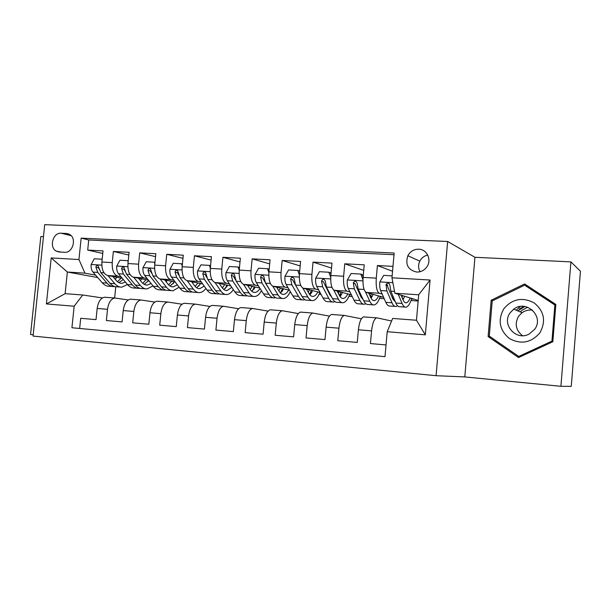 <?xml version="1.0" encoding="UTF-8"?>
<svg xmlns="http://www.w3.org/2000/svg" width="611" height="611" viewBox="0 0 611 611"><rect width="100%" height="100%" fill="white"/><g stroke="black" fill="none" stroke-linecap="round" stroke-linejoin="round"><path stroke-width="0.92" d="M520.236 306.508L516.226 310.22M418.695 249.204C413.884 249.227 410.271 251.404 407.85 255.734C405.085 264.555 408.033 270.001 416.702 272.055C420.941 272.139 424.347 270.39 426.913 266.808C431.931 259.835 426.936 249.235 418.695 249.204M427.738 255.077C424.202 255.864 421.559 257.88 419.818 261.134C418.123 264.769 418.199 268.298 420.055 271.719M464.803 376.926L560.913 386.305L571.262 386.351L580.45 271.231L570.911 261.882L474.938 257.292L447.642 241.475L436.086 375.704L464.803 376.926L474.938 257.292M447.642 241.475L44.718 224.649L33.063 336.088L436.086 375.704M43.465 236.663L40.815 236.533L30.55 334.523L33.2 334.782M392.972 266.373L377.399 265.541L392.545 271.269M382.196 294.105L379.309 293.257C376.811 291.684 375.796 286.651 376.277 278.165L363.11 277.386L364.232 264.838L344.764 263.799L363.736 270.398M349.966 291.951L347.033 291.157C344.314 289.583 343.183 284.611 343.634 276.241L330.841 275.492L331.972 263.12L313.038 262.111L331.513 268.092M318.621 289.866L315.643 289.102C312.717 287.544 311.473 282.633 311.908 274.377L299.459 273.644L300.589 261.447L282.175 260.462L300.177 265.922M288.109 287.842L285.1 287.117C281.984 285.551 280.625 280.701 281.045 272.559L268.932 271.849L270.062 259.812L252.144 258.858L269.68 263.891M258.422 285.872L255.375 285.177C252.068 283.619 250.617 278.83 251.014 270.795L239.229 270.1L240.36 258.232L222.916 257.3L240.001 261.951M229.507 283.962L226.429 283.283C222.954 281.74 221.403 276.997 221.778 269.077L210.306 268.397L211.437 256.689L194.451 255.78L211.108 260.11M201.34 282.099L198.239 281.442C194.596 279.907 192.954 275.225 193.313 267.397L182.139 266.74L183.269 255.184L166.727 254.298L182.964 258.346M173.891 280.289L170.767 279.655C166.971 278.12 165.245 273.491 165.589 265.77L154.698 265.128L155.836 253.718L139.705 252.855L155.538 256.658M147.136 278.524L143.982 277.906C140.049 276.378 138.239 271.803 138.575 264.181L127.959 263.555L129.089 252.29L113.371 251.449L112.241 262.631C111.92 270.154 113.799 274.683 117.877 276.203L121.047 276.806M128.814 255.024L113.371 251.449M79.651 328.474L80.698 318.293L96.026 319.629L97.164 308.448C98.195 301.704 100.678 297.962 104.618 297.229L105.413 297.274M128.257 299.97L114.891 298.008C110.996 298.748 108.537 302.514 107.505 309.296L106.367 320.531L122.085 321.905L123.223 310.579C124.247 303.743 126.668 299.948 130.487 299.191L131.258 299.23M154.782 302.063L141.019 299.993C137.254 300.757 134.855 304.576 133.84 311.45L132.702 322.829L148.824 324.235L149.962 312.763C150.978 305.836 153.33 301.987 157.019 301.208L157.76 301.246M181.986 304.217L167.826 302.033C164.183 302.819 161.862 306.691 160.853 313.657L159.715 325.182L176.258 326.625L177.404 315.009C178.404 307.99 180.68 304.079 184.239 303.277L184.95 303.308M209.917 306.439L195.321 304.118C191.823 304.927 189.57 308.861 188.578 315.918L187.44 327.603L204.425 329.085L205.571 317.308C206.556 310.189 208.756 306.226 212.17 305.393L212.857 305.431M238.588 308.731L223.55 306.264C220.197 307.096 218.028 311.091 217.042 318.247L215.904 330.085L233.349 331.605L234.494 319.668C235.464 312.458 237.58 308.425 240.849 307.57L241.498 307.6M268.038 311.106L252.534 308.463C249.334 309.326 247.249 313.382 246.279 320.63L245.141 332.636L263.066 334.202L264.204 322.096C265.159 314.787 267.19 310.686 270.291 309.808L270.91 309.838M298.298 313.565L282.297 310.724C279.258 311.61 277.264 315.734 276.317 323.089L275.179 335.256L293.601 336.86L294.739 324.594C295.678 317.178 297.61 313.015 300.543 312.106L301.124 312.129M329.398 316.124L312.878 313.046C310.021 313.962 308.12 318.148 307.188 325.61L306.05 337.944L324.991 339.601L326.121 327.152C327.045 319.629 328.886 315.406 331.628 314.466L332.178 314.489M361.376 318.789L344.306 315.429C341.641 316.376 339.846 320.638 338.929 328.199L337.791 340.717L357.267 342.412L358.405 329.795C359.306 322.157 361.04 317.857 363.591 316.895L364.095 316.91M363.11 277.386C362.644 285.826 363.698 290.836 366.287 292.409L383.616 297.336M392.033 296.992L393.484 297.42M330.841 275.492C330.391 283.81 331.574 288.759 334.377 290.332L351.378 294.838M359.887 294.655L360.971 294.953M370.801 297.626L371.435 297.801M299.459 273.644C299.031 281.854 300.322 286.742 303.331 288.3L320.019 292.463M329.94 294.937L330.658 295.121M340.487 296.083L339.739 296.037M328.619 292.417L329.344 292.6M339.762 295.266L340.885 295.548M268.932 271.849C268.527 279.945 269.917 284.772 273.117 286.33L289.492 290.202M299.482 292.562L299.871 292.654M310.602 294.067L309.808 294.013M298.176 290.271L298.565 290.362M310.205 293.173L311.129 293.395M239.229 270.1C238.832 278.089 240.329 282.862 243.705 284.413L259.774 288.033M281.488 292.096L280.938 292.058M281.404 291.149L282.137 291.317M210.306 268.397C209.932 276.287 211.521 280.999 215.064 282.542L230.843 285.948M253.321 289.186L253.87 289.309M182.139 266.74C181.78 274.522 183.46 279.181 187.165 280.724L202.653 283.939M154.698 265.128C154.362 272.812 156.118 277.417 159.967 278.952L175.181 281.999M127.959 263.555C127.63 271.139 129.471 275.691 133.465 277.218L148.397 280.121M59.107 251.992L64.636 252.297C72.472 253.214 76.879 238.977 70.066 234.693L66.584 233.478L61.054 233.226C53.012 232.394 48.903 247.165 56.09 251.045L59.107 251.992M391.964 277.799L430.083 280.021L425.325 334.828L387.198 331.727L392.644 318.446L416.473 320.248L418.695 294.785L394.866 293.242L391.964 277.799L394.156 253.053L81.156 238.137L78.949 259.553L84.96 273.163L95.599 275.133M387.198 331.727L384.991 356.648L71.93 327.756L74.152 306.21L46.405 303.942L51.202 257.934L78.949 259.553M391.59 321.004L377.117 317.896L363.591 316.895M394.003 254.726L88.732 239.963L87.694 250.082L103.022 250.9L101.892 262.02C101.579 269.512 103.488 274.018 107.612 275.53L122.292 278.295M376.628 317.88C374.153 318.866 372.473 323.188 371.572 330.872L370.442 343.565L386.03 344.925M138.575 264.181L139.705 252.855M165.589 265.77L166.727 254.298M193.313 267.397L194.451 255.78M221.778 269.077L222.916 257.3M251.014 270.795L252.144 258.858M281.045 272.559L282.175 260.462M311.908 274.377L313.038 262.111M343.634 276.241L344.764 263.799M376.277 278.165L377.399 265.541M394.866 293.242L418.207 300.436M114.662 278.662L115.7 278.853M84.96 273.163L67.355 272.017L65.117 293.67L82.722 294.998L74.152 306.21M97.699 277.539L67.355 272.017L51.202 257.934M102.404 297.939L82.722 294.998M560.913 386.305L570.911 261.882M115.769 286.765L114.639 297.992M379.553 298.412L384.227 298.726M348.904 296.343L352.226 296.564M319.049 294.326L321.096 294.464M330.009 295.067L330.62 295.113M289.958 292.364L290.79 292.425M411.035 300.536L418.153 301.017M102.763 253.458L87.694 250.082M88.732 239.963L81.156 238.137M226.528 287.101L226.085 287.01M226.284 286.62L226.857 286.658M254.077 289.041L253.458 288.911M253.68 288.445L254.459 288.499M282.328 291.05L281.534 290.867M281.778 290.324L282.778 290.393M311.32 293.127L310.335 292.883M310.602 292.249L311.824 292.333M319.69 292.86L320.248 292.89M341.068 295.281L339.884 294.976M340.182 294.227L341.648 294.326M349.515 294.846L351.447 294.976M371.61 297.526L370.633 297.259M370.549 296.251L372.267 296.366M380.126 296.893L382.646 297.061M402.443 298.382L403.711 298.466M411.577 298.993L414.052 299.161M65.117 293.67L46.405 303.942M430.083 280.021L418.695 294.785M425.325 334.828L416.473 320.248M555.85 304.446L524.597 283.955L491.168 300.23L488.12 336.554L518.533 357.565L552.833 341.74L555.85 304.446M526.758 285.375L525.788 285.849M488.12 336.554L490.862 337.211L519.625 357.061M492.489 300.788L491.168 300.23M102.106 259.896L101.884 259.201L94.254 258.759L91.108 264.632C90.894 267.794 91.513 270.283 92.964 272.101L102.258 282.786C104.412 285.207 106.795 286.376 109.4 286.276L112.371 286.483M115.265 279.372L116.838 277.272M107.926 275.592L114.792 283.649C116.907 286.085 119.252 287.254 121.818 287.147L127.485 284.535C129.555 286.971 131.861 288.14 134.389 288.033L137.528 288.255M112.852 276.516L116.113 280.38C117.885 282.427 119.84 283.405 121.986 283.313L125.454 282.099M120.1 287.025L117.083 286.819C114.501 286.918 112.141 285.749 110.011 283.321L100.807 272.605L98.043 265.678C96.79 265.235 96.08 265.754 95.904 267.228L97.768 272.407L107.001 283.114C109.148 285.543 111.515 286.704 114.104 286.605L114.738 286.544M121.169 278.089L117.503 281.747M118.939 282.664L123.254 279.456M99.234 269.23L98.424 267.733L95.904 267.228M503.854 308.738C497.583 320.118 499.401 330.032 509.307 338.471C520.87 344.741 531.028 342.901 539.803 332.934C546.211 321.317 544.325 311.305 534.144 302.888C522.443 296.847 512.346 298.802 503.854 308.738M510.154 312.779C501.219 324.349 516.012 341.282 529.05 334.11L534.678 329.283C544.538 316.506 526.224 299.184 513.721 309.166L510.154 312.779M522.489 335.676C515.73 330.215 514.454 323.693 518.67 316.131L522.084 312.679C525.223 310.503 528.706 309.655 532.517 310.128M518.556 306.867L519.694 306.6M555.766 305.523L554.864 305.011L551.947 341.106L518.747 356.434L489.281 336.103L492.229 300.918L524.612 285.161L555.773 305.447M552.863 341.396L551.947 341.106M520.381 356.709L518.747 356.434M524.612 285.161L554.864 305.011M520.19 311.885L522.13 310.189L527.66 307.226M128.127 261.875L127.745 260.683L119.924 260.233L116.709 266.182C116.495 269.382 117.083 271.895 118.488 273.736L127.478 284.527L132.335 284.863C134.405 287.315 136.696 288.484 139.209 288.377L139.904 288.3M140.423 280.632L141.683 278.815M133.687 277.264L140.316 285.413C142.363 287.873 144.624 289.041 147.114 288.934L152.987 285.887M138.453 278.188L141.607 282.099C143.318 284.161 145.204 285.146 147.289 285.047L151.085 283.496M148.007 281.45L148.588 280.35M145.449 288.812L142.256 288.591C139.759 288.697 137.475 287.529 135.421 285.07L126.53 274.247L123.888 267.29C122.582 266.763 121.833 267.274 121.627 268.817L123.414 274.049L132.335 284.863M146.121 279.678L142.745 283.298M144.204 284.336L148.717 280.518M125.079 271.116L124.064 269.314L121.627 268.817M127.745 260.683L128.234 260.79M154.82 263.899L154.27 262.211L146.243 261.745L142.966 267.763C142.745 271.009 143.31 273.552 144.662 275.408L153.315 286.307C155.324 288.774 157.546 289.958 159.99 289.835L163.305 290.072M166.2 281.854L167.131 280.38M160.097 278.975L166.482 287.216C168.453 289.698 170.629 290.874 173.035 290.76L179.115 287.208M164.695 279.899L167.742 283.855C169.384 285.94 171.202 286.933 173.219 286.826L177.327 284.848M171.431 290.645L168.056 290.408C165.642 290.523 163.442 289.347 161.457 286.872L152.91 275.935L150.405 268.955C149.046 268.328 148.244 268.825 147.999 270.436L149.71 275.737L158.302 286.651C160.296 289.125 162.503 290.301 164.932 290.187L165.696 290.095M173.089 283.802L174.135 281.786M171.676 281.297L168.613 284.856M170.102 286.032L174.555 281.87M151.597 273.094L150.359 270.933L147.999 270.436M154.27 262.211L154.973 262.371M182.215 265.984L181.482 263.769L173.241 263.295L169.896 269.398C169.667 272.674 170.209 275.255 171.508 277.127L179.81 288.132C181.742 290.63 183.88 291.814 186.233 291.684L189.731 291.928M192.61 283.015L193.206 281.976M187.187 280.732L193.313 289.064C195.199 291.569 197.292 292.761 199.606 292.623C201.851 292.432 203.944 291.042 205.884 288.468M191.61 281.648L194.535 285.658C196.108 287.766 197.857 288.766 199.789 288.652L204.227 286.147M198.063 292.516L194.504 292.264C192.175 292.394 190.059 291.21 188.165 288.713L179.97 277.669L177.633 270.681C176.212 269.932 175.357 270.406 175.052 272.101L176.686 277.463L184.927 288.484C186.836 290.989 188.959 292.173 191.296 292.043L192.137 291.928M198.835 286.147L200.225 283.435M197.872 282.946L195.13 286.406M196.65 287.758L200.813 283.557M178.817 275.194L177.327 272.598L175.052 272.101M181.482 263.769L182.406 263.99M210.329 268.114L209.405 265.373L200.95 264.891L197.529 271.063C197.3 274.392 197.804 276.997 199.049 278.891L206.984 290.011C208.825 292.524 210.879 293.715 213.14 293.578L216.829 293.838M219.677 284.1L219.937 283.596M214.98 282.526L220.831 290.966C222.633 293.494 224.634 294.685 226.849 294.548C229.194 294.311 231.355 292.677 233.326 289.652M219.227 283.443L222.022 287.514C223.519 289.637 225.192 290.637 227.048 290.515L231.79 287.361M225.367 294.441L221.617 294.174C219.387 294.319 217.363 293.127 215.553 290.599L207.732 279.448L205.586 272.491C204.112 271.574 203.188 272.01 202.821 273.812L204.364 279.235L212.231 290.37C214.049 292.89 216.08 294.082 218.326 293.944L219.242 293.799M225.268 288.484L226.964 285.108M224.718 284.627L222.335 287.941M223.87 289.507L227.735 285.276M206.785 277.455L204.998 274.308L202.821 273.812M209.405 265.373L210.566 265.663M239.207 270.314L238.069 267.022L229.392 266.526L225.894 272.781C225.665 276.149 226.139 278.792 227.315 280.701L234.861 291.928C236.61 294.471 238.565 295.671 240.726 295.525L244.621 295.8M243.506 284.359L249.074 292.913C250.777 295.464 252.679 296.663 254.795 296.511C257.239 296.228 259.461 294.296 261.462 290.714M247.554 285.276L250.22 289.408C251.64 291.554 253.229 292.562 255.001 292.432C256.811 292.234 258.491 290.912 260.042 288.453M253.382 296.411L249.425 296.136C247.295 296.289 245.37 295.09 243.652 292.539L236.228 281.274L234.319 274.408C232.783 273.247 231.79 273.636 231.317 275.569L232.768 281.052L240.238 292.302C241.971 294.846 243.911 296.045 246.05 295.9L247.05 295.709M252.419 290.813L254.382 286.819M252.251 286.338L250.235 289.431M251.801 291.271L255.345 287.033M235.579 279.975L233.402 276.065L231.317 275.569M238.069 267.022L239.481 267.389M268.871 272.582L267.511 268.71L258.59 268.198L255.024 274.538C254.787 277.952 255.222 280.625 256.337 282.565L263.471 293.906C265.121 296.472 266.976 297.679 269.039 297.519L273.14 297.801M272.789 286.231L278.058 294.907C279.662 297.488 281.465 298.695 283.466 298.535C286.017 298.183 288.3 295.884 290.317 291.623M276.638 287.162L279.166 291.355C280.495 293.524 282.007 294.54 283.68 294.403C285.482 294.174 287.147 292.715 288.682 290.011M282.129 298.435L277.959 298.145C275.935 298.305 274.11 297.099 272.491 294.525L265.495 283.145L263.83 276.447C262.279 274.973 261.195 275.278 260.584 277.371L261.936 282.924L268.993 294.281C270.627 296.854 272.46 298.061 274.499 297.901L275.576 297.664M280.411 293.005L282.496 288.545M280.487 288.071L278.86 290.859M270.688 291.592L262.562 277.86L260.584 277.371M280.457 293.051L283.657 288.82M267.511 268.71L269.184 269.176M299.367 274.927L297.756 270.452L288.591 269.925L284.94 276.348C284.703 279.807 285.1 282.511 286.147 284.466L292.837 295.93C294.387 298.519 296.136 299.734 298.084 299.558L302.407 299.864M302.857 288.125L307.814 296.961C309.311 299.566 311.007 300.78 312.893 300.604C315.528 300.177 317.85 297.458 319.866 292.425M306.508 289.095L308.876 293.356C310.128 295.548 311.541 296.572 313.122 296.419C314.825 296.182 316.406 294.685 317.865 291.928M297.756 270.452L299.413 270.933L299.65 271.59M311.641 300.513L307.241 300.207C305.332 300.383 303.621 299.169 302.101 296.564L295.548 285.07L294.158 278.639C292.631 276.76 291.462 276.951 290.645 279.219L291.898 284.841L298.504 296.32C300.039 298.916 301.765 300.131 303.69 299.955L304.858 299.65M309.578 294.456L311.343 290.301M309.456 289.828L308.234 292.203M300.986 294.609L292.516 279.708L290.645 279.219M309.869 294.823L312.717 290.645M330.711 277.356L328.833 272.239L319.416 271.696L315.681 278.204C315.436 281.709 315.803 284.451 316.773 286.429L322.998 298.008C324.441 300.627 326.075 301.842 327.901 301.658L332.46 301.979M333.736 290.026L338.379 299.069C339.769 301.704 341.343 302.926 343.115 302.735C345.582 302.285 347.774 299.505 349.683 294.387M337.188 291.073L339.395 295.411C340.548 297.626 341.87 298.649 343.351 298.489C344.948 298.237 346.437 296.709 347.819 293.891M328.833 272.239L330.391 272.72L330.956 274.255M341.939 302.651L337.31 302.323C335.515 302.514 333.919 301.292 332.514 298.664L326.434 287.048L325.273 281.007C323.883 278.624 322.639 278.662 321.539 281.121L322.684 286.811L328.817 298.412C330.238 301.032 331.857 302.254 333.659 302.063L334.927 301.674M339.556 295.724L340.946 292.073M339.197 291.607L338.379 293.417M331.742 297.198L329.848 294.769L323.288 281.61L321.539 281.121M340.083 296.572L342.542 292.493M362.957 279.861L360.788 274.072L351.111 273.514L347.285 280.113C347.04 283.672 347.361 286.444 348.247 288.445L353.975 300.146C355.304 302.789 356.824 304.018 358.527 303.82L363.324 304.156M361.406 297.733L361.941 296.992M365.439 291.89L369.792 301.238C371.06 303.896 372.511 305.118 374.153 304.92C376.445 304.446 378.499 301.605 380.302 296.396M368.716 293.097L370.755 297.526C371.809 299.757 373.023 300.795 374.398 300.62C375.887 300.352 377.277 298.787 378.583 295.907M360.788 274.072L362.231 274.553L363.14 276.989M373.061 304.843L368.189 304.499C366.524 304.698 365.05 303.476 363.759 300.818L358.183 289.079L357.168 283.313C355.999 280.602 354.708 280.487 353.303 282.962L354.327 288.835L359.963 300.559C361.269 303.209 362.758 304.431 364.439 304.232L365.806 303.713M370.381 296.717L371.335 293.845M369.731 293.387L369.327 294.426M363.209 299.665L360.941 296.862L354.915 283.443L353.303 282.962M371.114 298.244L373.161 294.365M392.132 275.874L383.693 275.385L379.782 282.076C379.53 285.681 379.805 288.499 380.615 290.523L385.816 302.338C387.023 305.011 388.413 306.241 389.986 306.035L395.034 306.386M393.033 299.329L393.759 298.053M398.273 294.296L402.076 303.461C403.214 306.149 404.535 307.379 406.04 307.165C408.156 306.669 410.057 303.766 411.745 298.451M401.122 295.174L402.985 299.695C403.932 301.956 405.04 302.987 406.292 302.804C407.667 302.529 408.965 300.91 410.18 297.962M405.04 307.096L399.915 306.73C398.387 306.951 397.035 305.714 395.867 303.033L390.834 291.172L389.94 285.329C389.054 282.771 387.756 282.488 386.053 284.466L386.87 290.92L391.972 302.766C393.148 305.439 394.515 306.676 396.058 306.462L397.54 305.767M402.038 297.397L402.55 295.609M395.462 302.063L392.896 299.016L387.825 287.124L387.481 284.932L386.053 284.466M403.023 299.787L404.612 296.251M379.309 293.257L366.287 292.409M347.033 291.157L334.377 290.332M315.643 289.102L303.331 288.3M285.1 287.117L273.117 286.33M255.375 285.177L243.705 284.413M226.429 283.283L215.064 282.542M198.239 281.442L187.165 280.724M170.767 279.655L159.967 278.952M143.982 277.906L133.465 277.218M117.877 276.203L107.612 275.53M107.505 309.296L97.164 308.448M371.572 330.872L358.405 329.795M338.929 328.199L326.121 327.152M307.188 325.61L294.739 324.594M276.317 323.089L264.204 322.096M246.279 320.63L234.494 319.668M217.042 318.247L205.571 317.308M188.578 315.918L177.404 315.009M160.853 313.657L149.962 312.763M133.84 311.45L123.223 310.579M112.241 262.631L101.892 262.02M71.166 235.663L61.054 233.226M68.967 234.059L66.584 233.478M101.8 265.128L91.184 264.487M107.001 283.114L102.258 282.786M114.792 283.649L110.011 283.321M97.768 272.407L92.964 272.101M104 272.804L100.807 272.605M523.91 306.394L519.381 308.998L523.887 306.394M517.784 310.869L524.826 306.501M127.867 266.702L116.785 266.029M140.316 285.413L135.421 285.07M123.414 274.049L118.488 273.736M129.975 274.469L126.53 274.247M154.598 268.313L143.043 267.618M158.302 286.651L153.315 286.307M166.482 287.216L161.457 286.872M149.71 275.737L144.662 275.408M156.607 276.172L152.91 275.935M182.032 269.97L169.98 269.245M184.927 288.484L179.81 288.132M193.313 289.064L188.165 288.713M176.686 277.463L171.508 277.127M183.934 277.929L179.97 277.669M210.184 271.666L197.613 270.91M212.231 290.37L206.984 290.011M220.831 290.966L215.553 290.599M204.364 279.235L199.049 278.891M211.979 279.723L207.732 279.448M239.1 273.415L225.978 272.621M240.238 292.302L234.861 291.928M249.074 292.913L243.652 292.539M232.768 281.052L227.315 280.701M240.772 281.564L236.228 281.274M268.794 275.202L255.108 274.377M268.993 294.281L263.471 293.906M278.058 294.907L272.491 294.525M261.936 282.924L256.337 282.565M270.352 283.458L265.495 283.145M299.314 277.05L285.031 276.187M298.504 296.32L292.837 295.93M307.814 296.961L302.101 296.564M291.898 284.841L286.147 284.466M300.734 285.406L295.548 285.07M330.681 278.937L315.78 278.043M328.817 298.412L322.998 298.008M338.379 299.069L332.514 298.664M322.684 286.811L316.773 286.429M331.964 287.407L326.434 287.048M362.942 280.884L347.384 279.945M359.963 300.559L353.975 300.146M369.792 301.238L363.759 300.818M354.327 288.835L348.247 288.445M364.072 289.461L358.183 289.079M354.922 283.565L353.303 283.076M392.888 282.694L379.882 281.908M391.972 302.766L385.816 302.338M402.076 303.461L395.867 303.033M386.87 290.92L380.615 290.523M394.523 291.409L390.834 291.172M387.45 285.574L385.961 285.085M419.818 261.134L407.85 255.734M114.891 298.008L104.618 297.229M141.019 299.993L130.487 299.191M167.826 302.033L157.019 301.208M195.321 304.118L184.239 303.277M223.55 306.264L212.17 305.393M252.534 308.463L240.849 307.57M282.297 310.724L270.291 309.808M312.878 313.046L300.543 312.106M344.306 315.429L331.628 314.466M61.1 252.106L56.09 251.045M120.558 283.221L121.986 283.313M522.084 312.679L513.721 309.166M145.907 284.955L147.289 285.047M171.882 286.735L173.219 286.826M198.514 288.56L199.789 288.652M225.818 290.431L227.048 290.515M253.832 292.356L255.001 292.432M282.572 294.326L283.68 294.403M312.076 296.35L313.122 296.419M342.374 298.428L343.351 298.489M373.489 300.559L374.398 300.62M405.467 302.75L406.292 302.804"/></g></svg>
